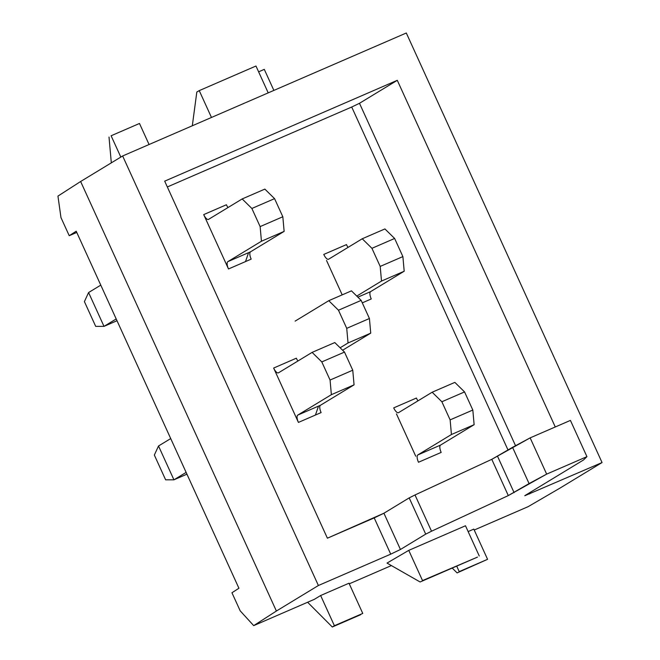 <?xml version="1.0" encoding="UTF-8"?>
<svg xmlns="http://www.w3.org/2000/svg" width="660" height="660" viewBox="0 0 660 660"><rect width="100%" height="100%" fill="white"/><g stroke="black" fill="none" stroke-linecap="round" stroke-linejoin="round"><path stroke-width="0.99" d="M387.016 563.079L408.754 550.366L465.49 525.764L479.251 555.976L465.49 525.764L408.754 550.366L422.524 580.569L477.469 557.114L422.524 580.569L408.754 550.366L387.016 563.079L420.106 581.98L477.469 557.114L420.106 581.98L387.016 563.079M431.524 531.217L508.299 495.577L546.661 474.119L529.072 483.574L512.548 447.323L530.145 437.869L546.661 474.119L586.938 456.654L583.531 459.962L525.253 495.38L583.531 459.962L586.938 456.654L546.661 474.119L530.145 437.869L570.421 420.403L586.938 456.654L570.421 420.403L530.145 437.869L491.782 459.327L415.008 494.967L431.524 531.217L508.299 495.577L529.072 483.574L512.548 447.323L491.782 459.327L415.008 494.967L431.524 531.217L425.708 534.13L400.447 549.483L390.728 554.153L318.392 585.511L276.391 611.036L253.696 625.63L314.333 599.346L320.636 595.518L349 583.217L362.761 613.429L349 583.217L320.636 595.518L314.333 599.346L253.696 625.63L240.207 610.871L231.94 592.754L238.928 588.258L231.94 592.754L240.207 610.871L253.696 625.63L276.391 611.036L80.635 181.5L57.948 196.086L60.968 217.585L69.226 235.702L76.766 232.435L69.226 235.702L76.213 231.214L238.928 588.258L76.213 231.214L69.226 235.702L60.968 217.585L57.948 196.086L80.635 181.5L122.644 155.975L318.392 585.511L390.728 554.153L400.447 549.483L425.708 534.13L431.524 531.217M391.388 565.579L349.28 583.828L391.388 565.579M473.806 529.114L468.13 531.572L473.806 529.114L487.575 559.317L457.108 572.896L452.199 568.07L457.108 572.896L487.575 559.317L459.212 571.618L456.704 566.115L459.212 571.618L487.575 559.317L473.806 529.114M474.227 530.029L528.14 506.657L560.051 488.07L528.14 506.657L474.227 530.029M602.052 462.544L560.051 488.07L602.052 462.544L406.304 33L122.644 155.975L318.392 585.511L276.391 611.036L80.635 181.5L122.644 155.975L406.304 33L602.052 462.544L524.783 495.751L602.052 462.544M409.183 497.887L415.008 494.967L409.183 497.887L383.922 513.232L327.401 538.197L164.686 181.154L397.287 80.314L555.274 426.97L397.287 80.314L359.486 103.29L351.714 107.027L167.335 186.953L351.714 107.027L359.486 103.29L397.287 80.314L164.686 181.154L327.401 538.197L374.212 517.91L390.728 554.153L374.212 517.91L383.922 513.232L400.447 549.483L383.922 513.232L409.183 497.887L425.708 534.13L409.183 497.887M242.171 198.94L208.568 219.359A6.649 2.434 -113.4 0 1 208.453 219.417A6.649 2.434 -113.4 0 1 203.709 214.599L220.729 207.215L203.709 214.599L228.492 268.966L245.512 261.591L248.432 253.085L245.512 261.591L228.492 268.966L251.179 259.132A6.649 2.434 -113.4 0 1 250.528 251.815L284.13 231.396L282.826 216.761L274.568 198.635L264.858 189.106L242.171 198.94L251.873 208.469L260.131 226.595L261.442 241.23L227.84 261.649A6.649 2.434 -113.4 0 0 228.492 268.966L203.709 214.599L226.405 204.757A6.649 2.434 -113.4 0 0 228.013 207.545M418.011 400.826A6.649 2.434 66.6 0 1 416.402 398.046L393.707 407.88A6.649 2.434 66.6 0 0 398.45 412.698A6.649 2.434 66.6 0 0 398.558 412.648L432.16 392.221L441.87 401.758L450.128 419.875L451.432 434.511L417.829 454.938A6.649 2.434 66.6 0 0 418.489 462.256L441.177 452.413A6.649 2.434 66.6 0 1 440.525 445.096L417.829 454.938M424.157 459.789L441.177 452.413L424.157 459.789M396.462 413.919L415.734 456.209L396.462 413.919M348.076 247.376A6.649 2.434 66.6 0 1 346.467 244.596L323.771 254.43A6.649 2.434 66.6 0 0 328.515 259.248A6.649 2.434 66.6 0 0 328.63 259.198L362.233 238.772L371.935 248.309L380.193 266.425L381.505 281.061L356.788 296.084M362.29 302.849L371.25 298.963A6.649 2.434 66.6 0 1 370.59 291.646L357.885 297.157M326.527 260.469L342.202 294.863L326.527 260.469M312.097 352.39L278.495 372.809A6.649 2.434 -113.4 0 1 278.388 372.867A6.649 2.434 -113.4 0 1 273.644 368.049L290.664 360.665L273.644 368.049L298.419 422.416L315.439 415.041L318.359 406.543L315.439 415.041L298.419 422.416L321.115 412.582A6.649 2.434 -113.4 0 1 320.463 405.265L354.065 384.846L352.753 370.21L344.495 352.085L334.793 342.557L312.097 352.39L321.808 361.919L330.066 380.045L331.37 394.68L297.767 415.099A6.649 2.434 -113.4 0 0 298.419 422.416L273.644 368.049L296.332 358.207A6.649 2.434 -113.4 0 0 297.949 360.995M307.618 602.258L332.302 627L334.397 625.721L320.636 595.518L334.397 625.721L362.761 613.429L332.302 627L360.665 614.699L332.302 627L307.618 602.258M192.307 125.771L196.82 92.029L199.237 90.618L211.472 117.463L199.237 90.618L255.973 66.025L268.207 92.87L255.973 66.025L199.237 90.618L196.82 92.029L192.307 125.771M273.875 90.403L264.289 69.366L258.613 71.825L264.289 69.366L273.875 90.403M111.111 135.77L120.821 157.08L111.111 135.77L139.483 123.469L149.069 144.515L139.483 123.469L111.111 135.77M111.317 162.855L109.015 137.049L111.317 162.855M186.937 474.177L173.935 479.82L165.627 479.82L154.341 455.053L158.515 445.987L170.709 438.578M158.515 445.987L173.935 479.82L186.128 472.403M344.495 352.085L321.808 361.919M330.066 380.045L352.753 370.21M354.065 384.846L331.37 394.68M117.001 320.727L104.008 326.37L95.692 326.37L84.406 301.603L88.588 292.537L100.782 285.128M88.588 292.537L104.008 326.37L116.201 318.953M274.568 198.635L251.873 208.469M260.131 226.595L282.826 216.761M284.13 231.396L261.442 241.23M440.525 445.096L474.127 424.677L472.824 410.041L464.558 391.916L454.856 382.387L432.16 392.221M450.128 419.875L472.824 410.041M464.558 391.916L441.87 401.758M474.127 424.677L451.432 434.511M370.59 291.646L404.192 271.227L402.889 256.591L394.63 238.466L384.92 228.938L362.233 238.772M380.193 266.425L402.889 256.591M394.63 238.466L371.935 248.309M404.192 271.227L381.505 281.061M340.123 347.787L348.034 342.977L346.731 328.342L338.473 310.216L328.762 300.688L295.16 321.106M342.606 350.229L370.73 333.143L369.427 318.508L361.16 300.382L351.458 290.854L328.762 300.688M361.16 300.382L338.473 310.216M346.731 328.342L369.427 318.508M370.73 333.143L348.034 342.977M497.599 456.406L514.115 492.657L497.599 456.406M529.279 492.929L529.724 493.894L529.279 492.929M491.782 459.327L508.299 495.577L491.782 459.327M508.043 450.062L351.714 107.027L508.043 450.062M515.542 445.714L359.486 103.29L515.542 445.714M297.767 415.099L320.463 405.265M227.84 261.649L250.528 251.815"/></g></svg>

